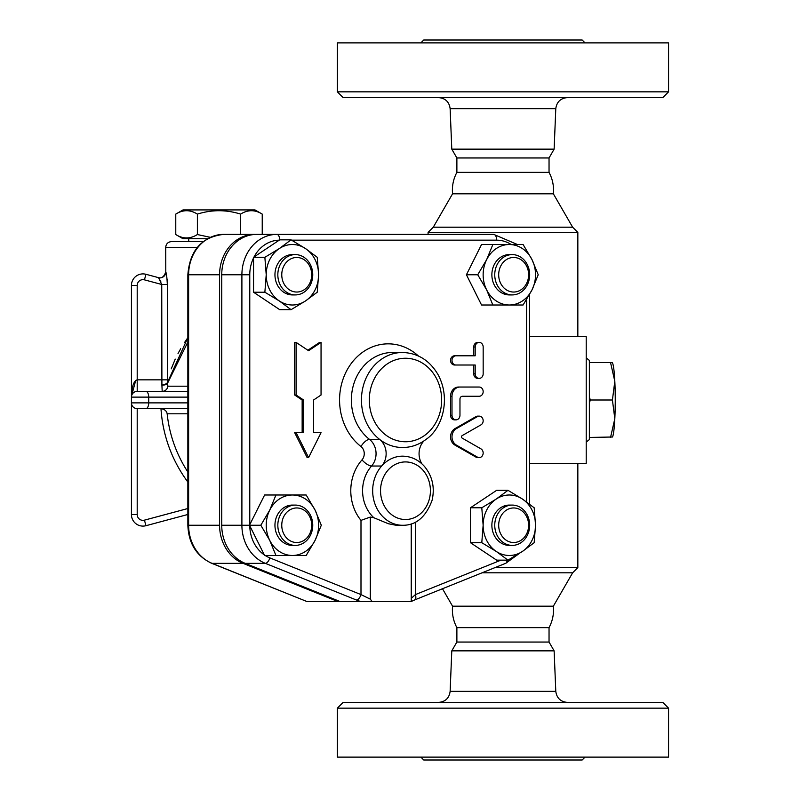 <?xml version="1.0" encoding="UTF-8"?>
<svg xmlns="http://www.w3.org/2000/svg" width="800" height="800" viewBox="0 0 800 800"><rect width="100%" height="100%" fill="white"/><g stroke="black" fill="none" stroke-linecap="round" stroke-linejoin="round"><path stroke-width="1.2" d="M567.3 702.4C560.56 701.74 556.73 698.05 555.79 691.35L554.13 650.85L451.79 650.85L450.13 691.35C449.24 698.1 445.4 701.78 438.62 702.4M662.8 702.4L343.12 702.4L337.36 708.16L668.56 708.16L662.8 702.4M420.88 757.12L423.76 760L582.16 760L585.04 757.12M668.56 708.16L668.56 757.12L337.36 757.12L337.36 708.16M554.13 650.85L549.04 642.04L456.88 642.04L451.79 650.85M549.04 627.64L456.88 627.64C453.31 620.92 451.87 613.77 452.56 606.19L553.36 606.19C554.05 613.77 552.61 620.92 549.04 627.64L549.04 642.04M554.13 149.15L451.79 149.15L456.88 157.96L549.04 157.96L554.13 149.15L555.79 108.65C556.73 101.95 560.56 98.26 567.3 97.6M343.12 97.6L662.8 97.6L668.56 91.84L337.36 91.84L343.12 97.6M585.04 42.88L582.16 40L423.76 40L420.88 42.88M668.56 91.84L668.56 42.88L337.36 42.88L337.36 91.84M586.22 357.93L589.36 360.4L589.36 439.6L586.22 442.07M529.5 336.64L586.22 336.64L586.22 463.36L529.5 463.36M549.04 172.36L456.88 172.36C453.31 179.08 451.87 186.23 452.56 193.81L553.36 193.81C554.05 186.23 552.61 179.08 549.04 172.36L549.04 157.96M207.48 238.72L183 238.72L175.77 234.54C182.97 239.05 190.18 239.05 197.38 234.54L210.25 237.31M197.38 214.1C190.18 209.59 182.97 209.59 175.77 214.1L183 209.92L255 209.92L262.23 214.1C255.02 209.59 247.82 209.59 240.61 214.1C226.2 209.59 211.79 209.59 197.38 214.1L197.38 234.54M175.77 234.54L175.77 214.1M240.61 234.4L240.61 214.1M262.23 234.4L262.23 214.1M167.08 279.2L167.33 284.48C166.96 277.21 166.45 273.08 165.78 272.1L165.72 247.36C166.06 243.86 167.98 241.94 171.48 241.6L203.19 241.6L188.76 241.6L188.76 238.72M589.36 397.15L590.39 400L589.36 402.85M610.54 437.44L614.81 418.72A37.44 3.26 90 0 1 612.48 437.01L589.36 437.44M612.42 400L614.81 381.28A37.44 3.26 90 0 1 614.81 418.72L612.42 400L590.39 400M612.23 362.56L612.48 362.99A37.44 3.26 90 0 1 614.81 381.28L610.54 362.56L611.98 362.56M589.36 362.56L610.54 362.56M512.21 505.08A20.16 17.46 90 0 0 494.75 525.24A20.16 17.46 90 0 0 512.21 545.4A20.16 17.46 90 0 0 529.67 525.24A20.16 17.46 90 0 0 512.21 505.08L509.33 505.08A20.16 17.46 -90 0 0 491.87 525.24A20.16 17.46 -90 0 0 509.33 545.4L512.21 545.4M513.65 507.96A17.28 14.96 -90 0 1 526.61 533.88A17.28 14.96 -90 0 1 500.69 533.88A17.28 14.96 -90 0 1 513.65 507.96M312.75 525.24A20.16 17.46 90 0 0 295.29 505.08A20.16 17.46 90 0 0 277.83 525.24A20.16 17.46 90 0 0 295.29 545.4A20.16 17.46 90 0 0 312.75 525.24M295.29 545.4L292.41 545.4A20.16 17.46 -90 0 1 274.95 525.24A20.16 17.46 -90 0 1 292.41 505.08L295.29 505.08M311.69 525.24A17.28 14.96 -90 0 1 289.24 540.21A17.28 14.96 -90 0 1 289.24 510.28A17.28 14.96 -90 0 1 311.69 525.24M295.29 294.92A20.16 17.46 90 0 0 312.75 274.76A20.16 17.46 90 0 0 295.29 254.6A20.16 17.46 90 0 0 277.83 274.76A20.16 17.46 90 0 0 295.29 294.92L292.41 294.92A20.16 17.46 -90 0 1 274.95 274.76A20.16 17.46 -90 0 1 292.41 254.6L295.29 254.6M296.73 292.04A17.28 14.96 -90 0 1 283.77 266.12A17.28 14.96 -90 0 1 309.69 266.12A17.28 14.96 -90 0 1 296.73 292.04M535.52 525.24L534.17 542.7L522.43 551.43A30.24 26.19 90 0 0 535.52 525.24A30.24 26.19 90 0 0 522.43 499.05L534.17 507.78L535.52 525.24M507.98 560.16L496.24 551.43A30.24 26.19 90 0 0 522.43 551.43L507.98 560.16L496.66 560.16L470.47 542.7L470.47 507.78L496.66 490.32L507.98 490.32L522.43 499.05A30.24 26.19 90 0 0 496.24 499.05L507.98 490.32M481.79 542.7L483.14 525.24A30.24 26.19 90 0 0 496.24 551.43L481.79 542.7L470.47 542.7M481.79 507.78L496.24 499.05A30.24 26.19 90 0 0 483.14 525.24L481.79 507.78L470.47 507.78M292.41 555.48L275.94 555.48L269.73 540.36A30.24 26.19 90 0 0 292.41 555.48A30.24 26.19 90 0 0 315.09 540.36L306.18 555.48L294.85 555.48M260.82 525.24L269.73 510.12A30.24 26.19 90 0 0 269.73 540.36L260.82 525.24L249.49 525.24L264.61 495L292.41 495A30.24 26.19 90 0 0 269.73 510.12L275.94 495M315.09 510.12L321.3 525.24L315.09 540.36A30.24 26.19 90 0 0 315.09 510.12A30.24 26.19 90 0 0 292.41 495L306.18 495L315.09 510.12M266.22 274.76L264.87 257.3L279.31 248.57A30.24 26.19 90 0 0 266.22 274.76A30.24 26.19 90 0 0 279.31 300.95L264.87 292.22L266.22 274.76M291.06 239.84L305.5 248.57A30.24 26.19 90 0 0 279.31 248.57L291.06 239.84L279.73 239.84L254.03 256.97A34.6 29.96 -90 0 1 279.25 240.16M317.24 257.3L318.59 274.76A30.24 26.19 90 0 0 305.5 248.57L317.24 257.3M305.5 300.95L291.06 309.68L279.31 300.95A30.24 26.19 90 0 0 305.5 300.95A30.24 26.19 90 0 0 318.59 274.76L317.24 292.22L305.5 300.95M264.33 554.92A34.6 29.96 -90 0 1 249.78 525.81L264.61 555.48L275.94 555.48M249.78 525.81L249.49 525.24L241.9 525.24A40.36 34.95 90 0 0 265.35 563.35A5.76 2.72 -68.1 0 0 269.87 557.91A34.6 29.96 -90 0 1 265.18 555.48M264.87 292.22L253.55 292.22L279.73 309.68L291.06 309.68M253.55 292.22L253.55 257.3L264.87 257.3M292.41 495L294.85 495M498.69 274.76A17.28 14.96 -90 0 1 521.14 259.79A17.28 14.96 -90 0 1 521.14 289.72A17.28 14.96 -90 0 1 498.69 274.76M494.75 274.76A20.16 17.46 90 0 0 512.21 294.92A20.16 17.46 90 0 0 529.67 274.76A20.16 17.46 90 0 0 512.21 254.6A20.16 17.46 90 0 0 494.75 274.76M512.21 294.92L509.33 294.92A20.16 17.46 -90 0 1 491.87 274.76A20.16 17.46 -90 0 1 509.33 254.6L512.21 254.6M509.33 244.52L523.1 244.52L532.01 259.64A30.24 26.19 90 0 0 509.33 244.52A30.24 26.19 90 0 0 486.65 259.64L492.86 244.52L511.22 244.52A34.6 29.96 -90 0 0 496.66 240.16A5.76 2.88 -90 0 0 493.78 234.4L276.85 234.4A5.76 2.88 90 0 1 279.73 239.84M538.22 274.76L532.01 289.88A30.24 26.19 90 0 0 532.01 259.64L538.22 274.76M523.1 305L509.33 305A30.24 26.19 90 0 0 532.01 289.88L523.1 305M486.65 289.88L477.74 274.76L486.65 259.64A30.24 26.19 90 0 0 486.65 289.88A30.24 26.19 90 0 0 509.33 305L492.86 305L486.65 289.88M492.86 305L481.54 305L466.42 274.76L477.74 274.76M466.42 274.76L481.54 244.52L492.86 244.52M511.78 305L509.33 305M479.18 457.6L477.74 457.6A4.61 3.99 -90 0 1 475.97 457.12L454.99 445.12A9.22 7.98 -90 0 1 450.55 436.86A9.22 7.98 -90 0 1 454.99 428.61L475.97 416.61A4.61 3.99 -90 0 1 477.74 416.13L479.18 416.13A4.61 3.99 90 0 0 477.41 416.61L456.43 428.61A9.22 7.98 90 0 0 451.99 436.86A9.22 7.98 90 0 0 456.43 445.12L477.41 457.12A4.61 3.99 90 0 0 479.18 457.6A4.61 3.99 90 0 0 483.06 454.04A4.61 3.99 90 0 0 480.95 448.86L462.23 438.15A1.44 1.25 -90 0 1 462.23 435.57L480.95 424.87A4.61 3.99 90 0 0 483.06 419.69A4.61 3.99 90 0 0 479.18 416.13M479.18 378.4L477.74 378.4A4.61 3.99 -90 0 1 473.75 373.79L473.75 365.01L454.54 365.01A4.61 3.99 -90 0 1 450.55 360.4A4.61 3.99 -90 0 1 454.54 355.79L473.75 355.79L473.75 347.01A4.61 3.99 -90 0 1 477.74 342.4L479.18 342.4A4.61 3.99 90 0 0 475.19 347.01L475.19 355.79L455.98 355.79A4.61 3.99 90 0 0 451.99 360.4A4.61 3.99 90 0 0 455.98 365.01L475.19 365.01L475.19 373.79A4.61 3.99 90 0 0 479.18 378.4A4.61 3.99 90 0 0 483.17 373.79L483.17 347.01A4.61 3.99 90 0 0 479.18 342.4M455.98 419.87A4.61 3.99 90 0 0 459.97 415.26L459.97 399.14A2.88 2.49 -90 0 1 462.47 396.26L479.18 396.26A4.61 3.99 90 0 0 483.17 391.65A4.61 3.99 90 0 0 479.18 387.04L459.97 387.04A9.22 7.98 90 0 0 451.99 396.26L451.99 415.26A4.61 3.99 90 0 0 455.98 419.87L454.54 419.87A4.61 3.99 -90 0 1 450.55 415.26L450.55 396.26A9.22 7.98 -90 0 1 458.53 387.04L477.74 387.04M302.15 432.66L302.15 400L294.67 395.01L294.67 342.4L296.11 342.4L296.11 395.01L303.59 400L303.59 432.66L296.11 432.66L308.58 457.6L321.05 432.66L313.57 432.66L319.61 432.66M307.86 350.23L319.61 342.4L321.05 342.4L308.58 350.71L296.11 342.4M308.58 457.6L307.14 457.6L294.67 432.66L296.11 432.66M221.74 274.76L241.9 274.76A40.36 34.95 90 0 1 276.85 234.4L256.69 234.4A40.36 34.95 90 0 0 221.74 274.76L221.74 525.24A40.36 34.95 90 0 0 245.19 563.35L265.35 563.35L356.47 600.03A5.76 2.72 -68.1 0 0 360.99 594.59L269.87 557.91M500.94 560.16L415.41 594.59A5.76 2.72 68.1 0 1 414.68 599.93L505.79 563.26L519.37 553.42M245.19 563.35L340.22 601.6L372.2 601.6L370.31 599.15L360.99 594.59L360.99 520.37L370.31 517.07L373.85 517.74L388.36 523.73L395.36 525.13L402.6 525.28C416 525.44 425.83 517.1 432.11 500.26C434.98 487.41 432.4 476.1 424.37 466.33C418.37 459.72 411.12 456.33 402.6 456.16A34.56 29.93 90 0 0 381.65 466.03A17.28 14.96 90 0 0 379.56 439.37A47.52 41.15 90 0 0 402.6 447.52C411.31 447.44 419.24 444.65 426.39 439.14C441.76 428.71 451.37 399.69 438.2 374.89C429.85 360.53 417.98 353.06 402.6 352.48A47.52 41.15 90 0 0 363.25 386.09A47.52 41.15 90 0 0 379.56 439.37L369.48 439.37A8.64 3.58 -52 0 0 360.97 446.53A8.64 7.48 -90 0 1 362.01 459.86A43.2 37.41 90 0 0 360.99 520.37M415.41 522.14L415.41 594.59L411.24 598.39M372.2 601.6L411.24 601.6L411.24 523.89M313.57 432.66L313.57 400L321.05 395.01L321.05 342.4M294.67 395.01L296.11 395.01M302.15 400L303.59 400M458.53 387.04L459.97 387.04M454.54 365.01L455.98 365.01M454.54 355.79L455.98 355.79M423.95 440.91A17.28 14.96 90 0 0 421.9 463.82M160.81 281.63L158.54 277.66L145.94 274.29A11.52 11.52 0 0 0 131.44 285.41L131.44 397.12L131.44 285.41L137.2 285.41A5.76 5.76 0 0 1 144.45 279.85L161.74 284.48L161.9 385.06A5.76 2.59 172.4 0 0 167.47 382.45L167.33 379.84L167.47 382.45L187.85 337.67L184.58 342.47M165.78 272.1A5.76 5.75 -75 0 1 158.54 277.66L161.74 284.48L167.33 284.48L167.33 379.84L137.2 379.84C133.71 380.88 131.79 386.64 131.44 397.12L131.44 514.59A11.52 11.52 0 0 0 145.94 525.71L187.85 514.48L145.94 525.71L144.45 520.15A5.76 5.76 0 0 1 137.2 514.59L137.2 408.64L187.85 408.64M137.2 514.59L131.44 514.59L131.44 402.88A5.76 5.76 0 0 0 137.2 408.64M340.22 601.6L338.06 601.6L243.03 563.35A40.36 34.95 -90 0 1 219.58 525.24L219.58 274.76A40.36 34.95 -90 0 1 254.53 234.4L223.57 234.4C201.7 236.96 189.8 250.41 187.85 274.76L187.85 525.24C188.6 543.45 196.5 556.12 211.56 563.26L307.1 601.6L212.07 563.35A5.76 2.72 111.9 0 1 211.56 563.26M171.24 368.85L175.24 359.11M178.03 353.5L180.68 348.75M187.85 472A131.76 131.76 0 0 1 167.16 413.8C166.67 410.97 164.61 409.25 160.98 408.64A137.49 137.49 0 0 0 187.85 482.02M167.16 413.8L187.85 413.8M187.85 386.2L167.86 386.2A5.76 5.7 -90 0 1 162.2 391.36L161.9 385.06A5.76 2.61 4.2 0 0 167.58 383.18A5.76 3.66 12.5 0 0 167.47 382.45M167.86 386.2L167.58 383.18L187.85 342.03M495.01 567.6L577.84 567.6L577.84 463.36M428.08 234.4L428.08 232.4L577.84 232.4L577.84 336.64M131.44 285.41A11.52 11.52 0 0 1 145.94 274.29L158.54 277.66M187.85 391.36L137.2 391.36L137.2 285.41M131.44 397.12L131.44 397.12A5.76 5.76 0 0 1 137.2 391.36A5.76 5.76 0 0 0 131.44 397.12L187.85 397.12M171.48 241.6L188.76 241.6M338.06 601.6L307.1 601.6M482.08 572.8L572.64 572.8L577.84 567.6M452.56 606.19L442.48 588.74M452.56 193.81L433.28 227.2L572.64 227.2L577.84 232.4M433.28 227.2L428.08 232.4M555.79 691.35L450.13 691.35M451.79 149.15L450.13 108.65L555.79 108.65M526.62 299.51L526.62 501.96M291.63 240.16L496.66 240.16M249.77 524.69L249.77 274.76A34.6 29.96 -90 0 1 253.55 257.95M418.39 355.97A56.16 48.64 90 0 0 348.96 366.82A56.16 48.64 90 0 0 360.97 446.53M221.74 525.24L241.9 525.24L241.9 274.76L249.77 274.76M506.94 560.16A5.76 2.72 68.1 0 1 505.79 563.26M356.47 600.03L360.74 601.6M370.31 599.15L370.31 517.07M450.55 396.26L451.99 396.26M450.55 415.26L451.99 415.26M473.75 347.01L475.19 347.01M473.75 373.79L475.19 373.79M475.97 457.12L477.41 457.12M475.97 416.61L477.41 416.61M454.99 428.61L456.43 428.61M454.99 445.12L456.43 445.12M380.54 490.72A28.8 24.94 -90 0 1 395.82 464.17A28.8 24.94 -90 0 1 422.93 470.15A28.8 24.94 -90 0 1 415.14 517.27A28.8 24.94 -90 0 1 380.54 490.72M373.85 517.74A34.56 29.93 -90 0 1 371.57 466.03L381.65 466.03A34.56 29.93 90 0 0 374.89 503.78A34.56 29.93 90 0 0 402.6 525.28M369.31 400A41.76 36.17 -90 0 1 422.44 363.12A41.76 36.17 -90 0 1 425.73 434.6A41.76 36.17 -90 0 1 388.51 436.88A41.76 36.17 -90 0 1 369.31 400M402.6 352.48L392.52 352.48A47.52 41.15 -90 0 0 353.17 386.09A47.52 41.15 -90 0 0 369.48 439.37A17.28 14.96 90 0 1 371.57 466.03A8.64 3.09 41.5 0 1 362.01 459.86M145.94 274.29L144.45 279.85M187.85 508.52L144.45 520.15M165.72 247.36L197.33 247.36M187.85 402.88L148.72 402.88A5.76 2.88 90 0 1 145.84 408.64M145.84 391.36A5.76 2.88 -90 0 1 148.72 397.12L148.72 402.88L131.44 402.88M243.03 563.35L212.07 563.35A40.36 34.95 -90 0 1 188.62 525.24L187.85 525.24M219.58 525.24L188.62 525.24L188.62 274.76L187.85 274.76M219.58 274.76L188.62 274.76A40.36 34.95 -90 0 1 223.57 234.4M456.88 627.64L456.88 642.04M450.13 108.65C449.24 101.9 445.4 98.22 438.62 97.6M456.88 157.96L456.88 172.36M517.45 244.52L493.78 234.4M529.5 294.61L529.5 504.09M411 601.6L414.68 599.93M165.72 272.08C164.06 276.75 161.64 278.61 158.47 277.64M131.53 396.11L131.66 395.55M131.82 395.06L135.7 380.43M553.36 606.19L572.64 572.8M553.36 193.81L572.64 227.2"/></g></svg>
